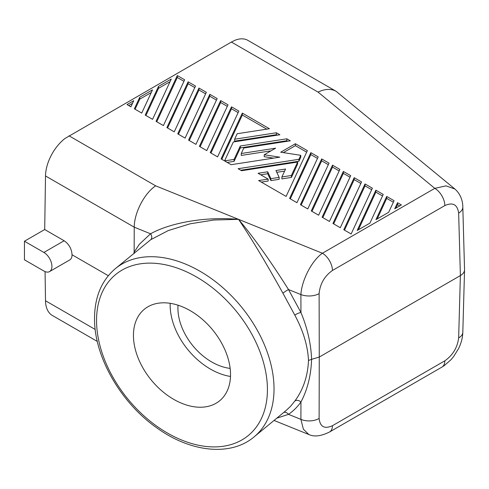 <?xml version="1.0" encoding="UTF-8"?>
<svg xmlns="http://www.w3.org/2000/svg" width="489" height="489" viewBox="0 0 489 489"><rect width="100%" height="100%" fill="white"/><g stroke="black" fill="none" stroke-linecap="round" stroke-linejoin="round"><path stroke-width="0.73" d="M210.239 152.629L217.593 156.877L238.846 111.082L231.493 106.84L210.239 152.629M462.814 332.282L462.814 332.282A14.224 8.234 -178.4 0 1 458.651 337.893C457.429 347.545 452.832 355.179 444.849 360.809A14.224 8.209 60 0 1 441.903 367.117L444.195 365.674L450.944 359.77L453.7 356.45L458.505 348.688C461.194 343.302 462.631 337.838 462.814 332.282L464.55 269.904L462.814 207.085A14.224 8.185 178.4 0 1 458.651 213.082C457.429 204.518 452.832 202.018 444.849 205.569A14.224 8.209 -120 0 0 434.794 188.357L445.992 185.857L454.917 189.035L336.077 91.278C331.047 88.546 325.032 88.815 318.033 92.085L434.794 188.357L322.404 253.241C311.53 260.839 301.652 280.643 300.906 294.561A14.224 7.946 -0.1 0 0 319.115 293.638C320.057 283.834 324.507 276.102 332.459 270.46A14.224 8.209 -120 0 0 322.404 253.241L238.559 219.347C253.614 237.281 270.264 260.68 288.504 289.549A4.743 0.489 -33.1 0 0 282.911 293.162L294.83 315.167C303.235 330.802 307.789 345.9 308.492 360.466L311.585 359.336C311.047 375.356 307.502 389.58 300.949 402.001L300.906 419.373L303.369 429.183L308.846 434.519L274.036 420.442M388.682 212.299L394.067 200.698L386.707 196.45L375.943 219.653L388.682 212.299M332.942 223.473L340.295 227.715L361.548 181.926L354.195 177.678L332.942 223.473M339.873 169.414L332.52 165.166L311.267 210.955L318.62 215.203L339.873 169.414M321.683 158.907L300.429 204.702L307.783 208.944L329.036 163.155L321.683 158.907L321.683 160.844L328.327 164.683M394.715 208.815L401.42 204.946L397.551 202.709L394.715 208.815M163.405 125.587L184.653 79.799L177.299 75.55L156.046 121.345L163.405 125.587M217.171 98.57L209.818 94.322L188.565 140.117L195.918 144.359L217.171 98.57M133.723 100.71L127.018 104.579L130.887 106.816L133.723 100.71M233.345 141.969L279.879 134.775L276.395 132.763L234.622 139.224L237.171 133.729L269.427 128.741L242.33 113.093L221.077 158.888L231.144 164.695L279.787 157.171L264.219 154.762L275.619 148.185L241.248 153.497L243.797 148.002L290.325 140.808L286.841 138.797L240.313 145.991L234.078 159.426L225.618 160.734L224.842 160.288L233.345 141.969M206.755 150.618L228.008 104.829L220.655 100.581L199.402 146.37L206.755 150.618M152.562 119.328L171.266 79.035L158.528 86.388L145.209 115.086L152.562 119.328M174.243 131.847L195.496 86.052L188.137 81.81L166.89 127.598L174.243 131.847M198.974 88.063L177.727 133.858L185.08 138.106L206.334 92.311L198.974 88.063L198.974 90L205.624 93.839M134.371 108.827L141.724 113.075L152.495 89.872L139.756 97.225L134.371 108.827M310.845 152.654L289.592 198.442L296.945 202.691L318.198 156.896L310.845 152.654L310.845 154.585L317.489 158.424M286.108 196.431L307.361 150.636L295.393 143.729L280.704 152.213L300.772 155.319L298.913 159.31L238.106 168.717L241.59 170.728L297.642 162.061L291.407 175.49L281.89 176.963L285.576 169.029L275.949 170.514L279.14 177.391L270.894 178.668L267.703 171.792L258.076 173.283L268.143 179.09L258.626 180.563L286.108 196.431M369.91 223.137L383.229 194.439L375.87 190.197L357.172 230.49L369.91 223.137M329.458 221.462L350.711 175.667L343.357 171.425L322.104 217.214L329.458 221.462M372.386 188.186L365.032 183.937L343.779 229.726L351.139 233.974L372.386 188.186M44.701 229.53L24.45 241.224L43.882 252.446L64.132 240.753L44.701 229.53L45.508 175.954A33.185 19.157 120 0 1 65 138.466L231.37 42.048L318.033 92.085M319.115 293.638L319.268 357.049L460.387 275.576C463.04 273.993 464.428 272.104 464.55 269.904M240.753 170.245L298.913 161.248L300.772 157.25L300.772 155.319M298.913 159.31L298.913 161.248M301.138 205.111L321.683 160.844M234.622 139.224L234.622 141.156L276.395 134.695L277.232 135.184M308.492 360.466C307.789 376.139 303.235 389.672 294.83 401.066L290.6 406.273L286.126 410.479L254.072 436.903A109.035 72.928 -129.5 0 0 274.029 388.883A109.035 72.928 -129.5 0 0 214.561 280.937A109.035 72.928 -129.5 0 0 115.343 268.65L150.704 239.714A4.743 3.478 55.2 0 0 150.551 233.779C171.199 222.354 206.413 216.48 238.559 219.347C251.138 237.996 265.924 262.599 282.911 293.162M68.992 135.801L155.655 185.832C144.347 193.32 134.212 212.892 134.243 227.183L134.133 253.571M45.061 271.603L45.508 300.766L95.208 329.458M43.882 252.446A11.375 6.571 60 0 1 51.314 262.471A11.375 6.571 60 0 1 49.566 271.584L69.78 259.916C71.29 258.987 72.042 257.269 72.036 254.763L108.301 275.704M354.195 177.678L354.195 179.616L360.839 183.454M294.83 401.066A4.743 3.515 -144.8 0 1 300.949 402.001C297.495 406.891 293.345 411.011 288.504 414.36A4.743 3.557 55.4 0 0 283.748 412.435M167.593 128.008L188.137 83.741L194.787 87.58M188.137 81.81L188.137 83.741M281.89 176.963L281.89 178.901L291.407 177.428L297.642 163.998L297.642 162.061M276.786 172.324L284.604 171.113M260.723 174.805L267.703 173.729L270.894 180.6L279.14 179.329L279.14 177.391M261.267 182.091L268.143 181.028L268.143 179.09M283.345 152.623L295.393 145.667L306.652 152.165M224.842 160.288L224.842 161.064M225.618 160.734L225.618 161.511M64.132 240.753C69.004 244.133 71.638 248.803 72.036 254.763M395.943 208.106L397.551 204.647L399.745 205.912M397.551 202.709L397.551 204.647M276.805 418.162L288.504 414.36L300.906 419.373A14.224 8.472 -179.9 0 0 319.115 418.45C320.057 426.854 324.507 429.269 332.459 425.693L444.849 360.809M49.566 271.584A11.375 6.571 60 0 1 43.882 271.022L24.45 259.806L24.45 241.224M386.707 196.45L386.707 198.387L393.358 202.226M178.045 305.197A49.78 33.295 -129.5 0 0 177.923 308.266A49.78 33.295 -129.5 0 0 230.148 368.388M319.115 418.45L319.268 357.049L311.585 359.336C311.047 344.024 307.502 328.412 300.949 312.495A4.743 1.278 -23.7 0 0 294.83 315.167M264.219 154.762L264.219 156.7L273.534 158.136M267.703 171.792L267.703 173.729M377.172 218.944L386.707 198.387M358.394 229.781L375.87 192.128L382.52 195.967M375.87 190.197L375.87 192.128M276.395 132.763L276.395 134.695M200.111 146.779L220.655 102.519L227.299 106.351M220.655 100.581L220.655 102.519M270.894 178.668L270.894 180.6M97.305 341.426L52.378 315.484A33.185 19.157 -60 0 1 45.508 300.766M231.37 42.048L235.313 40.135A33.185 19.157 -60 0 1 247.941 40.391L336.077 91.278M365.032 183.937L365.032 185.875L371.683 189.708M295.393 143.729L295.393 145.667M291.407 175.49L291.407 177.428M343.357 171.425L343.357 173.357L350.002 177.195M139.756 97.225L139.756 99.163L151.266 92.519M241.248 153.497L241.248 155.435L271.034 150.826M333.651 223.883L354.195 179.616M128.693 105.551L132.495 103.356M332.52 165.166L332.52 167.104L339.164 170.936M290.301 198.852L310.845 154.585M189.274 140.526L209.818 96.26L216.462 100.098M308.846 434.519C314.189 437.038 321.077 436.2 329.519 432.001A14.224 8.209 -120 0 0 329.519 432.001A14.224 8.209 -120 0 0 332.459 425.693M178.436 134.267L198.974 90M344.488 230.136L365.032 185.875M242.33 113.093L242.33 115.031L266.78 129.145M322.813 217.623L343.357 173.357M221.786 159.298L242.33 115.031M227.208 162.421L234.078 161.364L240.313 147.929L286.841 140.728L287.685 141.217M234.078 159.426L234.078 161.364M145.918 115.496L158.528 88.326L170.038 81.681M158.528 86.388L158.528 88.326M210.948 153.039L231.493 108.772L238.137 112.611M231.493 106.84L231.493 108.772M240.313 145.991L240.313 147.929M286.841 138.797L286.841 140.728M135.08 109.236L139.756 99.163M209.818 94.322L209.818 96.26M156.755 121.749L177.299 77.488L183.95 81.321M177.299 75.55L177.299 77.488M311.976 211.364L332.52 167.104M155.655 185.832L238.559 219.347L213.931 220.007L190.099 223.815L168.247 230.582L150.704 239.714M230.496 376.457A59.261 39.633 50.5 0 1 170.154 305.13A59.261 39.633 50.5 0 1 170.19 303.314M230.533 374.641A59.261 39.633 50.5 0 1 219.689 400.742A59.261 39.633 50.5 0 1 165.765 394.061A59.261 39.633 50.5 0 1 133.448 335.393A59.261 39.633 50.5 0 1 144.292 309.299A59.261 39.633 50.5 0 1 198.21 315.973A59.261 39.633 50.5 0 1 230.533 374.641M458.651 213.082L460.387 275.576L458.651 337.893M133.9 252.513L139.347 244.28L150.551 233.779L134.243 227.183L45.508 175.954M300.906 294.561L288.504 289.549L300.949 312.495L300.906 294.561M332.459 270.46L444.849 205.569M267.422 389.556A104.298 69.756 -129.5 0 0 181.987 269.861A104.298 69.756 -129.5 0 0 96.553 320.478A104.298 69.756 -129.5 0 0 181.987 440.173A104.298 69.756 -129.5 0 0 267.422 389.556M329.513 432.007L441.903 367.117M462.814 207.085C462.832 202.935 461.683 195.05 454.917 189.035M115.343 268.65C101.62 280.429 94.683 296.957 94.536 318.241C94.016 356.285 120.612 402.722 156.969 427.967C190.631 452.331 230.784 456.671 254.072 436.903"/></g></svg>
